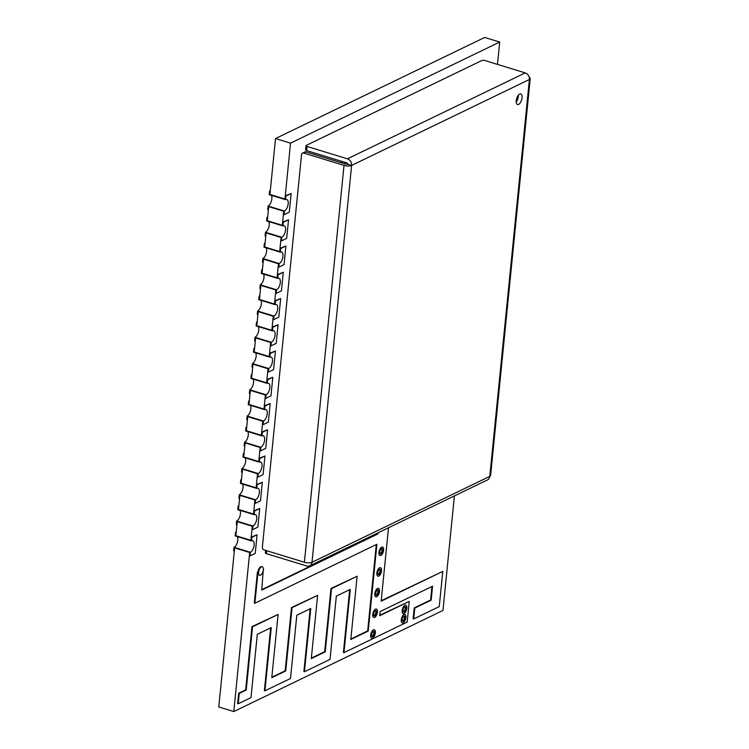<?xml version="1.0" encoding="UTF-8"?>
<svg xmlns="http://www.w3.org/2000/svg" width="749" height="749" viewBox="0 0 749 749"><rect width="100%" height="100%" fill="white"/><g stroke="black" fill="none" stroke-linecap="round" stroke-linejoin="round"><path stroke-width="1.12" d="M283.731 211.246L268.713 206.649L267.309 220.702L282.326 225.299L283.731 211.246L268.713 206.649L268.385 209.851L267.73 209.654L268.095 206.031L284.423 211.031L284.068 214.654L283.412 214.448L283.731 211.246M281.109 237.499L266.092 232.902L264.687 246.955L279.705 251.552L281.109 237.499L266.092 232.902L265.764 236.104L265.109 235.898L265.474 232.284L281.811 237.283L281.446 240.897L280.791 240.701L281.109 237.499M278.488 263.751L263.47 259.145L262.066 273.207L277.083 277.804L278.488 263.751L263.47 259.145L263.152 262.356L262.487 262.15L262.852 258.536L279.19 263.536L278.825 267.15L278.169 266.953L278.488 263.751M275.866 289.994L260.849 285.397L259.444 299.45L274.471 304.057L275.866 289.994L260.849 285.397L260.53 288.599L259.875 288.402L260.231 284.789L276.568 289.788L276.203 293.402L275.548 293.196L275.866 289.994M273.254 316.247L258.227 311.65L256.823 325.703L271.85 330.3L273.254 316.247L258.227 311.65L257.909 314.852L257.253 314.655L257.609 311.032L273.947 316.031L273.582 319.654L272.926 319.449L273.245 316.247M270.632 342.499L255.606 337.902L254.201 351.955L269.228 356.552L270.632 342.499L255.606 337.902L255.287 341.104L254.632 340.898L254.988 337.284L271.325 342.284L270.969 345.898L270.305 345.701L270.632 342.499M268.011 368.751L252.984 364.145L251.589 378.208L266.607 382.805L268.011 368.751L252.984 364.145L252.666 367.356L252.01 367.15L252.376 363.537L268.704 368.536L268.348 372.15L267.693 371.953L268.011 368.751M265.389 394.995L250.372 390.398L248.968 404.451L263.985 409.057L265.389 394.995L250.372 390.398L250.044 393.599L249.389 393.403L249.754 389.789L266.082 394.789L265.726 398.402L265.071 398.196L265.389 394.995M262.768 421.247L247.75 416.65L246.346 430.703L261.364 435.3L262.768 421.247L247.75 416.65L247.432 419.852L246.767 419.655L247.133 416.032L263.47 421.032L263.105 424.655L262.45 424.449L262.768 421.247M260.146 447.499L245.129 442.902L243.725 456.956L258.742 461.553L260.146 447.499L245.129 442.902L244.811 446.104L244.146 445.898L244.511 442.284L260.849 447.284L260.483 450.898L259.828 450.701L260.146 447.499M257.525 473.752L242.507 469.146L241.103 483.208L256.13 487.805L257.525 473.752L242.507 469.146L242.189 472.357L241.534 472.151L241.89 468.537L258.227 473.537L257.862 477.15L257.207 476.954L257.525 473.752M254.913 499.995L239.886 495.398L238.482 509.451L253.508 514.057L254.913 499.995L239.886 495.398L239.568 498.6L238.912 498.403L239.268 494.789L255.606 499.789L255.24 503.403L254.585 503.206L254.903 499.995M252.291 526.247L237.264 521.65L235.86 535.704L250.887 540.301L252.291 526.247L237.264 521.65L236.946 524.852L236.291 524.656L236.647 521.032L252.984 526.032L252.628 529.655L251.964 529.449L252.291 526.247M249.67 552.5L234.643 547.903L218.774 706.953L233.791 711.55L249.67 552.5L234.643 547.903L234.325 551.105L233.669 550.899L234.034 547.285L250.363 552.285L250.007 555.908L249.351 555.702L249.67 552.5M375.549 610.622A2.771 1.292 -73 0 1 375.914 612.083A2.771 1.292 -73 0 0 375.549 610.622M373.479 631.295A2.771 1.292 -73 0 1 373.854 632.755A2.771 1.292 -73 0 0 373.479 631.295M404.966 606.737A2.771 1.292 -73 0 1 405.331 608.188A2.771 1.292 -73 0 0 404.966 606.737M404.039 616.034A2.771 1.292 -73 0 1 404.404 617.485A2.771 1.292 -73 0 0 404.039 616.034M379.668 569.287A2.771 1.292 -73 0 1 380.043 570.747A2.771 1.292 107 0 0 379.668 569.287M377.608 589.959A2.771 1.292 -73 0 1 377.973 591.41A2.771 1.292 -73 0 0 377.608 589.959M381.737 548.614A2.771 1.292 -73 0 1 382.102 550.075A2.771 1.292 107 0 0 381.737 548.614M275.51 138.546L269.93 194.45L284.948 199.056L290.528 143.143L275.51 138.546L484.678 37.45L499.705 42.047L497.476 64.405M454.4 495.913L442.968 610.454L233.791 711.55M290.528 143.143L499.705 42.047M375.698 593.311A2.771 1.292 -73 0 1 377.955 589.959A2.771 1.292 -73 0 1 378.601 591.907A2.771 1.292 -73 0 1 376.335 595.258A2.771 1.292 -73 0 1 375.698 593.311M374.818 593.732A4.438 2.06 107 0 0 375.848 596.85A4.438 2.06 107 0 0 379.471 591.485A4.438 2.06 107 0 0 378.442 588.368A4.438 2.06 107 0 0 374.818 593.732M382.73 550.571A2.771 1.292 107 0 0 382.084 548.624A2.771 1.292 107 0 0 379.818 551.976A2.771 1.292 107 0 0 380.464 553.923A2.771 1.292 107 0 0 382.73 550.571M383.6 550.15A4.438 2.06 -73 0 1 379.977 555.515A4.438 2.06 -73 0 1 378.947 552.397A4.438 2.06 -73 0 1 382.57 547.032A4.438 2.06 -73 0 1 383.6 550.15M403.056 610.089A2.771 1.292 -73 0 1 405.321 606.737A2.771 1.292 -73 0 1 405.958 608.684A2.771 1.292 -73 0 1 403.692 612.045A2.771 1.292 -73 0 1 403.056 610.089M402.185 610.51A4.438 2.06 107 0 0 403.205 613.628A4.438 2.06 107 0 0 406.829 608.263A4.438 2.06 107 0 0 405.808 605.145A4.438 2.06 107 0 0 402.185 610.51M263.274 569.942A4.438 2.06 -73 0 1 259.66 575.307A4.438 2.06 -73 0 1 258.63 572.189A4.438 2.06 -73 0 1 262.253 566.824A4.438 2.06 -73 0 1 263.274 569.942M258.667 571.899L258.012 571.768A4.438 2.06 -73 0 1 261.607 566.628L262.253 566.824M341.675 161.325A6.76 3.146 107 0 0 342.574 163.123M343.81 163.497A6.76 3.146 107 0 0 344.503 163.282L345.888 162.617M341.029 161.129A6.76 3.146 107 0 0 341.928 162.926M380.661 571.244A2.771 1.292 107 0 0 380.024 569.296A2.771 1.292 107 0 0 377.758 572.648A2.771 1.292 107 0 0 378.395 574.595A2.771 1.292 107 0 0 380.661 571.244M381.531 570.822A4.438 2.06 -73 0 1 377.908 576.187A4.438 2.06 -73 0 1 376.887 573.069A4.438 2.06 -73 0 1 380.511 567.705A4.438 2.06 -73 0 1 381.531 570.822M373.629 613.983A2.771 1.292 -73 0 1 375.895 610.632A2.771 1.292 -73 0 1 376.541 612.579A2.771 1.292 -73 0 1 374.275 615.931A2.771 1.292 -73 0 1 373.629 613.983M372.759 614.405A4.438 2.06 107 0 0 373.788 617.522A4.438 2.06 107 0 0 377.412 612.158A4.438 2.06 107 0 0 376.382 609.04A4.438 2.06 107 0 0 372.759 614.405M402.129 619.395A2.771 1.292 -73 0 1 404.385 616.043A2.771 1.292 -73 0 1 405.031 617.991A2.771 1.292 -73 0 1 402.765 621.342A2.771 1.292 -73 0 1 402.129 619.395M401.249 619.816A4.438 2.06 107 0 0 402.279 622.934A4.438 2.06 107 0 0 405.902 617.569A4.438 2.06 107 0 0 404.872 614.452A4.438 2.06 107 0 0 401.249 619.816M371.57 634.656A2.771 1.292 -73 0 1 373.835 631.304A2.771 1.292 -73 0 1 374.472 633.251A2.771 1.292 -73 0 1 372.206 636.603A2.771 1.292 -73 0 1 371.57 634.656M370.699 635.077A4.438 2.06 107 0 0 371.719 638.195A4.438 2.06 107 0 0 375.343 632.83A4.438 2.06 107 0 0 374.322 629.712A4.438 2.06 107 0 0 370.699 635.077M403.365 611.652A2.771 1.292 107 0 0 405.331 608.282A2.771 1.292 107 0 0 405.331 608.188M402.438 620.949A2.771 1.292 107 0 0 404.394 617.579A2.771 1.292 107 0 0 404.404 617.485M371.878 636.21A2.771 1.292 107 0 0 373.845 632.839A2.771 1.292 107 0 0 373.854 632.755M373.948 615.538A2.771 1.292 107 0 0 375.904 612.167A2.771 1.292 107 0 0 375.914 612.083M380.136 553.53A2.771 1.292 107 0 0 382.093 550.159A2.771 1.292 107 0 0 382.102 550.075M378.067 574.202A2.771 1.292 107 0 0 380.033 570.832A2.771 1.292 107 0 0 380.043 570.747M376.007 594.875A2.771 1.292 107 0 0 377.964 591.504A2.771 1.292 107 0 0 377.973 591.41M257.984 572.227L254.885 603.235L376.906 544.261L368.236 631.079L350.804 639.496L357.123 576.253L331.554 588.611L325.244 651.855L311.294 658.596L317.613 595.343L292.044 607.701L285.734 670.954L271.784 677.686L278.094 614.442L252.535 626.801L246.224 690.044L239.249 693.415L238.219 703.751L250.999 697.572L257.31 634.328L271.26 627.587L264.94 690.831L290.509 678.472L296.819 615.229L310.769 608.488L304.459 671.741L330.019 659.382L336.329 596.129L350.279 589.397L343.969 652.641L407.175 622.091L409.244 601.419L379.734 615.687L380.146 611.549L432.566 586.214L431.171 600.164L414.777 608.094L413.691 618.946L439.26 606.587L442.771 571.412L381.175 601.175L388.506 527.755M378.048 532.811L377.936 533.925L261.729 590.09L263.302 569.661M375.736 594.434A2.771 1.292 107 0 0 376.27 595.024A2.771 1.292 107 0 0 378.535 591.673M377.805 573.762A2.771 1.292 107 0 0 378.329 574.361A2.771 1.292 107 0 0 380.595 571M379.865 553.09A2.771 1.292 107 0 0 380.389 553.689A2.771 1.292 107 0 0 382.655 550.337M373.676 615.098A2.771 1.292 107 0 0 374.2 615.697A2.771 1.292 107 0 0 376.466 612.345M371.616 635.77A2.771 1.292 107 0 0 372.141 636.369A2.771 1.292 107 0 0 374.406 633.017M402.166 620.509A2.771 1.292 107 0 0 402.7 621.108A2.771 1.292 107 0 0 404.966 617.756M403.102 611.212A2.771 1.292 107 0 0 403.627 611.802A2.771 1.292 107 0 0 405.892 608.45M409.244 601.419L379.78 615.219M349.671 589.688L343.407 652.473L343.969 652.641M310.161 608.787L303.888 671.563L304.459 671.741M270.651 627.877L264.378 690.662L264.94 690.831M278.094 614.442L251.973 626.623L245.653 689.876L238.688 693.246L237.648 703.573L238.219 703.751M317.613 595.343L291.483 607.533L285.172 670.776L271.831 677.227M357.123 576.253L330.992 588.433L324.682 651.686L311.341 658.128M376.298 544.56L367.675 630.901L350.85 639.028M257.413 572.058L254.323 603.057L254.885 603.235M377.44 533.11L377.374 533.756L261.776 589.622M442.771 571.412L381.222 600.707M431.958 586.514L430.609 599.996L414.206 607.916L413.13 618.768L413.691 618.946M431.171 600.164L430.609 599.996M414.777 608.094L414.206 607.916M377.936 533.925L377.374 533.756M263.788 569.418L263.311 569.277M368.236 631.079L367.675 630.901M331.554 588.611L330.992 588.433M325.244 651.855L324.682 651.686M292.044 607.701L291.483 607.533M285.734 670.954L285.172 670.776M252.535 626.801L251.973 626.623M246.224 690.044L245.653 689.876M239.249 693.415L238.688 693.246M269.228 194.665L269.584 191.051L270.249 191.248L269.93 194.45L284.948 199.047L285.266 195.845L285.921 196.051L285.566 199.665L269.228 194.665M284.068 214.654L289.292 212.126L291.155 193.523L285.266 195.845M291.155 193.523L285.921 196.051M284.423 211.031A6.095 2.837 107 0 0 288.009 204.983A6.095 2.837 107 0 0 286.783 199.515A6.095 2.837 107 0 0 285.566 199.665M269.584 191.051L270.295 190.705M268.095 206.031A6.095 2.837 107 0 0 271.372 201.181A6.095 2.837 107 0 0 271.372 195.32M266.607 220.918L266.972 217.294L267.627 217.5L267.309 220.702L282.326 225.299L282.645 222.097L283.3 222.303L282.944 225.917L266.607 220.918M281.446 240.897L286.67 238.369L288.534 219.775L282.645 222.097M288.534 219.775L283.3 222.303M281.811 237.283A6.095 2.837 107 0 0 285.388 231.235A6.095 2.837 107 0 0 284.161 225.767A6.095 2.837 107 0 0 282.944 225.917M266.972 217.294L267.683 216.957M265.474 232.284A6.095 2.837 107 0 0 268.751 227.434A6.095 2.837 107 0 0 268.751 221.573M263.985 247.17L264.35 243.547L265.006 243.753L264.687 246.955L279.705 251.552L280.023 248.35L280.678 248.546L280.323 252.17L263.985 247.17M278.825 267.15L284.058 264.622L285.912 246.018L280.023 248.35M285.912 246.018L280.678 248.546M279.19 263.536A6.095 2.837 107 0 0 282.766 257.487A6.095 2.837 107 0 0 281.54 252.02A6.095 2.837 107 0 0 280.323 252.17M264.35 243.547L265.062 243.2M262.852 258.536A6.095 2.837 107 0 0 266.129 253.677A6.095 2.837 107 0 0 266.129 247.825M261.364 273.413L261.729 269.799L262.384 269.996L262.066 273.207L277.083 277.804L277.402 274.602L278.066 274.799L277.701 278.413L261.364 273.413M276.203 293.402L281.437 290.874L283.291 272.271L277.402 274.602M283.291 272.271L278.066 274.799M276.568 289.788A6.095 2.837 107 0 0 280.145 283.74A6.095 2.837 107 0 0 278.918 278.272A6.095 2.837 107 0 0 277.701 278.413M261.729 269.799L262.44 269.453M260.231 284.789A6.095 2.837 107 0 0 263.508 279.929A6.095 2.837 107 0 0 263.508 274.068M258.751 299.666L259.107 296.052L259.763 296.248L259.444 299.45L274.462 304.047L274.789 300.845L275.445 301.051L275.08 304.665L258.751 299.666M273.582 319.654L278.815 317.127L280.669 298.523L274.789 300.845M280.669 298.523L275.445 301.051M273.947 316.031A6.095 2.837 107 0 0 277.533 309.983A6.095 2.837 107 0 0 276.297 304.515A6.095 2.837 107 0 0 275.08 304.665M259.107 296.052L259.819 295.705M257.609 311.032A6.095 2.837 107 0 0 260.886 306.182A6.095 2.837 107 0 0 260.895 300.321M256.13 325.918L256.486 322.295L257.141 322.501L256.823 325.703L271.85 330.3L272.168 327.098L272.823 327.304L272.458 330.918L256.13 325.918M270.969 345.898L276.194 343.379L278.048 324.776L272.168 327.098M278.048 324.776L272.823 327.304M271.325 342.284A6.095 2.837 107 0 0 274.911 336.235A6.095 2.837 107 0 0 273.675 330.768A6.095 2.837 107 0 0 272.458 330.918M256.486 322.295L257.197 321.958M254.988 337.284A6.095 2.837 107 0 0 258.274 332.434A6.095 2.837 107 0 0 258.274 326.573M253.508 352.17L253.864 348.547L254.529 348.753L254.201 351.955L269.228 356.552L269.546 353.35L270.202 353.547L269.837 357.17L253.508 352.17M268.348 372.15L273.572 369.622L275.435 351.019L269.546 353.35M275.435 351.019L270.202 353.547M268.704 368.536A6.095 2.837 107 0 0 272.29 362.488A6.095 2.837 107 0 0 271.063 357.02A6.095 2.837 107 0 0 269.837 357.17M253.864 348.547L254.576 348.201M252.376 363.537A6.095 2.837 107 0 0 255.652 358.677A6.095 2.837 107 0 0 255.652 352.826M250.887 378.414L251.252 374.8L251.907 374.996L251.589 378.208L266.607 382.805L266.925 379.603L267.58 379.799L267.224 383.413L250.887 378.414M265.726 398.402L270.951 395.875L272.814 377.271L266.925 379.603M272.814 377.271L267.58 379.799M266.082 394.789A6.095 2.837 107 0 0 269.668 388.74A6.095 2.837 107 0 0 268.442 383.273A6.095 2.837 107 0 0 267.224 383.413M251.252 374.8L251.964 374.453M249.754 389.789A6.095 2.837 107 0 0 253.031 384.93A6.095 2.837 107 0 0 253.031 379.069M248.265 404.666L248.631 401.052L249.286 401.249L248.968 404.451L263.985 409.057L264.303 405.846L264.959 406.052L264.603 409.666L248.265 404.666M263.105 424.655L268.339 422.127L270.192 403.524L264.303 405.846M270.192 403.524L264.959 406.052M263.47 421.032A6.095 2.837 107 0 0 267.047 414.983A6.095 2.837 107 0 0 265.82 409.516A6.095 2.837 107 0 0 264.603 409.666M248.631 401.052L249.342 400.706M247.133 416.032A6.095 2.837 107 0 0 250.409 411.182A6.095 2.837 107 0 0 250.409 405.321M245.644 430.918L246.009 427.295L246.664 427.501L246.346 430.703L261.364 435.3L261.682 432.098L262.337 432.304L261.981 435.918L245.644 430.918M260.483 450.898L265.717 448.379L267.571 429.776L261.682 432.098M267.571 429.776L262.337 432.304M260.849 447.284A6.095 2.837 107 0 0 264.425 441.236A6.095 2.837 107 0 0 263.199 435.768A6.095 2.837 107 0 0 261.981 435.918M246.009 427.295L246.721 426.958M244.511 442.284A6.095 2.837 107 0 0 247.788 437.435A6.095 2.837 107 0 0 247.788 431.574M243.022 457.171L243.388 453.548L244.043 453.754L243.725 456.956L258.742 461.553L259.06 458.351L259.725 458.547L259.36 462.17L243.022 457.171M257.862 477.15L263.096 474.623L264.949 456.019L259.06 458.351M264.949 456.019L259.725 458.547M258.227 473.537A6.095 2.837 107 0 0 261.813 467.488A6.095 2.837 107 0 0 260.577 462.021A6.095 2.837 107 0 0 259.36 462.17M243.388 453.548L244.099 453.211M241.89 468.537A6.095 2.837 107 0 0 245.166 463.678A6.095 2.837 107 0 0 245.166 457.826M240.41 483.414L240.766 479.8L241.421 479.997L241.103 483.208L256.121 487.805L256.448 484.603L257.104 484.8L256.738 488.414L240.41 483.414M255.24 503.403L260.474 500.875L262.328 482.272L256.448 484.603M262.328 482.272L257.104 484.8M255.606 499.789A6.095 2.837 107 0 0 259.191 493.741A6.095 2.837 107 0 0 257.956 488.273A6.095 2.837 107 0 0 256.738 488.414M240.766 479.8L241.478 479.454M239.268 494.789A6.095 2.837 107 0 0 242.545 489.93A6.095 2.837 107 0 0 242.554 484.069M237.789 509.666L238.145 506.052L238.8 506.249L238.482 509.451L253.508 514.057L253.827 510.846L254.482 511.052L254.117 514.666L237.789 509.666M252.628 529.655L257.853 527.127L259.706 508.524L253.827 510.846M259.706 508.524L254.482 511.052M252.984 526.032A6.095 2.837 107 0 0 256.57 519.984A6.095 2.837 107 0 0 255.334 514.516A6.095 2.837 107 0 0 254.117 514.666M238.145 506.052L238.856 505.706M236.647 521.032A6.095 2.837 107 0 0 239.933 516.183A6.095 2.837 107 0 0 239.933 510.322M235.167 535.919L235.523 532.305L236.188 532.502L235.86 535.704L250.887 540.301L251.205 537.099L251.861 537.305L251.495 540.918L235.167 535.919M250.007 555.908L255.231 553.38L257.094 534.777L251.205 537.099M257.094 534.777L251.861 537.305M250.363 552.285A6.095 2.837 107 0 0 253.948 546.236A6.095 2.837 107 0 0 252.722 540.769A6.095 2.837 107 0 0 251.495 540.918M235.523 532.305L236.235 531.959M234.034 547.285A6.095 2.837 107 0 0 237.311 542.435A6.095 2.837 107 0 0 237.311 536.574M519.656 94.046A5.543 2.575 -73 0 1 520.761 93.915A5.543 2.575 -73 0 1 521.884 98.887A5.543 2.575 -73 0 1 518.626 104.383A5.543 2.575 -73 0 1 517.522 104.514A5.543 2.575 -73 0 1 516.398 99.551A5.543 2.575 -73 0 1 519.656 94.046M518.317 95.207A5.543 2.575 -73 0 1 516.211 102.07M346.328 164.274L347.854 164.284A1.105 0.899 -115.8 0 0 347.012 162.964L306.65 150.605A2.219 0.777 -174.3 0 1 305.601 149.819L306.013 145.69A2.219 0.777 -174.3 0 1 306.35 145.334L481.822 60.529A2.219 0.777 -174.3 0 1 484.865 60.538L525.227 72.896L347.433 158.825A5.543 4.513 64.2 0 1 351.609 165.426A5.543 1.938 -174.3 0 1 344.006 165.398L303.645 153.039L305.966 151.916L346.328 164.274M344.006 165.398L304.394 562.246L264.032 549.897A2.219 1.807 64.2 0 1 262.356 547.247L301.557 154.528A2.219 1.807 64.2 0 1 302.474 153.114L304.796 151.991A2.219 1.807 64.2 0 1 305.966 151.916M304.394 562.246A5.543 1.938 5.7 0 0 311.996 562.284A5.543 4.513 64.2 0 1 309.712 565.841A5.543 4.513 64.2 0 1 306.79 566.01L266.419 553.651L266.71 550.712M529.225 77.334A5.543 1.938 -174.3 0 1 530.226 78.617A5.543 1.938 -174.3 0 1 529.403 79.497A5.543 4.513 -115.8 0 0 525.227 72.896M309.712 565.841L487.515 479.912A5.543 4.513 -115.8 0 0 489.79 476.355A5.543 1.938 5.7 0 0 490.614 475.465L530.226 78.617M302.474 153.114A2.219 1.807 64.2 0 1 303.645 153.039M347.854 164.284L351.609 165.426L311.996 562.284L489.79 476.355L529.403 79.497L351.609 165.426M306.65 150.605L307.062 146.467A2.219 0.777 -174.3 0 1 306.013 145.69M307.062 146.467L347.433 158.825M265.623 550.384L265.371 552.874A2.219 0.777 5.7 0 0 266.419 553.651M270.923 630.892L270.361 630.714M310.442 611.793L309.871 611.624"/></g></svg>
